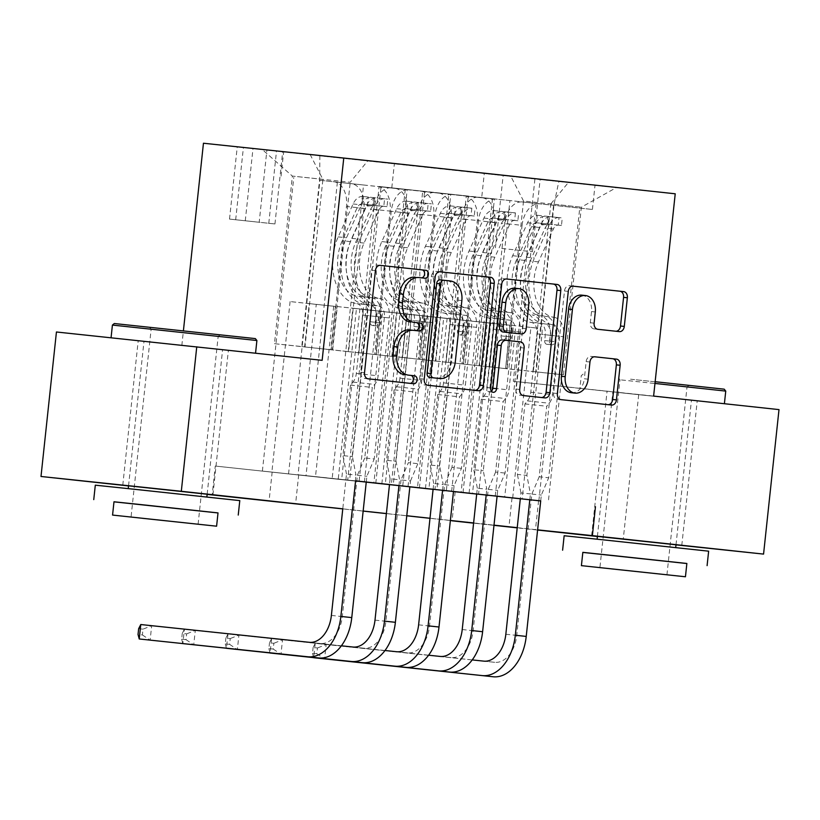 <?xml version="1.0" encoding="UTF-8"?>
<svg xmlns="http://www.w3.org/2000/svg" width="820" height="820" viewBox="0 0 820 820"><rect width="100%" height="100%" fill="white"/><g stroke="black" fill="none" stroke-linecap="round" stroke-linejoin="round"><path stroke-width="0.61" stroke-dasharray="4.1 3.07" d="M622.564 392.964L697.226 400.908L622.564 392.964M675.998 544.798L597.401 536.403M153.719 342.391L228.38 350.324L153.719 342.391M207.152 494.224L128.555 485.829M509.507 176.228L540.134 179.488L509.507 176.228M501.789 248.47L532.416 251.73L501.789 248.47M463.013 492.707L494.398 199.106L468.23 196.287L436.845 489.888L472.494 493.712L436.845 489.888M419.399 488.002L450.785 194.401L424.616 191.583L393.231 485.184L428.88 489.007L393.231 485.184M375.785 483.298L407.161 189.697L380.992 186.878L349.617 480.479L385.267 484.302L349.617 480.479M337.379 182.173L306.003 475.774L332.172 478.593L363.547 184.992L337.379 182.173L351.226 183.629A23.247 15.252 96.2 0 1 351.247 183.639A23.247 15.252 96.2 0 1 363.926 208.352L348.603 351.688L330.778 349.761L335.411 306.413L316.264 304.394L298.039 474.893L262.39 471.069L298.039 474.893M366.253 482.088L338.24 479.075L356.454 308.576L337.307 306.557L332.674 349.904L358.842 352.723L373.787 209.356A23.247 15.252 96.2 0 1 391.417 187.831L405.264 189.297L379.096 186.468L347.721 480.069L355.583 480.92M405.264 189.297L373.889 482.898M358.463 352.682L375.909 354.568L391.232 211.232A23.247 15.252 96.2 0 1 408.862 189.717L422.71 191.173L391.335 484.774M422.71 191.173L448.878 194.002L417.503 487.603M425.467 488.484L443.681 317.986L424.534 315.966L419.901 359.314L446.07 362.132L461.014 218.766A23.247 15.252 96.2 0 1 478.654 197.241L492.492 198.707L466.324 195.877L434.948 489.478M492.492 198.707L461.117 492.307M469.081 493.189L487.295 322.69L468.148 320.671L463.515 364.018L489.683 366.837L504.628 223.47A23.247 15.252 96.2 0 1 522.268 201.945L536.106 203.411L509.937 200.582L478.562 494.183M536.106 203.411L504.73 497.012M450.785 194.401L464.622 195.867A23.247 15.252 96.2 0 1 477.322 220.58L461.998 363.916L466.252 320.528L447.105 318.508L428.88 489.007M468.23 196.287L482.068 197.743A23.247 15.252 -83.8 0 1 482.088 197.753A23.247 15.252 -83.8 0 1 494.767 222.466L479.444 365.802L461.998 363.916M407.161 189.697L421.008 191.162A23.247 15.252 96.2 0 1 433.708 215.875L418.384 359.211L422.638 315.823L403.491 313.804L385.267 484.302M424.616 191.583L438.454 193.038A23.247 15.252 -83.8 0 1 438.474 193.048A23.247 15.252 -83.8 0 1 451.154 217.761L435.83 361.097L418.384 359.211M363.547 184.992L377.395 186.458A23.247 15.252 96.2 0 1 390.094 211.171L374.771 354.506L379.024 311.118L359.877 309.099L341.653 479.597L306.003 475.774M380.992 186.878L394.84 188.333A23.247 15.252 -83.8 0 1 394.861 188.344A23.247 15.252 -83.8 0 1 407.54 213.056L392.216 356.392L374.771 354.506M355.583 480.858L298.705 474.852L366.243 482.139M418.343 202.417L417.544 209.93L405.592 208.669L406.402 201.156L431.433 203.832L428.204 203.503L427.404 211.027A7.851 5.145 -83.8 0 0 422.556 214.85L407.663 247.783A36.91 24.21 -83.8 0 0 423.11 303.195A18.306 12.013 96.2 0 1 432.929 322.629L417.851 463.669L408.37 462.664L401.011 479.956L410.492 480.961L409.867 486.772L389.479 484.599L409.856 486.844M433.093 489.355L453.47 491.549M476.707 494.06L497.084 496.254M520.321 498.765L540.708 500.958M338.24 479.075L347.721 480.069M433.093 489.304L453.48 491.498L454.106 485.665L461.465 468.374L476.543 327.334L468.251 326.442L467.636 332.243A3.485 2.634 -84 0 1 464.653 335.421A3.485 2.634 -84 0 1 464.643 335.421A3.485 2.634 -84 0 1 462.398 331.669L463.013 325.878A18.306 12.013 -83.8 0 0 453.204 306.434L444.922 305.542A18.306 12.013 96.2 0 1 454.731 324.986L439.663 466.016L443.2 484.487L433.718 483.492L433.103 489.284M476.707 494.009L497.094 496.202L497.719 490.37L505.079 473.078L520.157 332.049L511.864 331.147L511.249 336.948A3.485 2.634 -84 0 1 508.267 340.126A3.485 2.634 -84 0 1 508.256 340.126A3.485 2.634 -84 0 1 506.012 336.374L506.637 330.583A18.306 12.013 -83.8 0 0 496.817 311.139L488.535 310.247A18.306 12.013 96.2 0 1 498.345 329.691L483.277 470.721L486.813 489.191L477.332 488.197L476.717 493.988M537.243 215.27L549.185 216.541L548.385 224.055L536.434 222.784L537.243 215.27A15.406 10.106 -83.8 0 0 527.547 222.773L512.654 255.707A44.465 29.171 -83.8 0 0 531.268 322.455A10.752 7.052 96.2 0 1 537.028 333.873L530.786 392.267A12.628 8.282 96.2 0 1 527.424 400.888L524.943 403.922L517.41 474.431L526.891 475.426L530.427 493.896L520.946 492.902L520.331 498.693L540.708 500.907M215.27 466.047L512.029 497.924L215.27 466.047L212.185 494.942M332.172 478.593L341.653 479.597M266.91 149.998L237.246 146.852L266.91 149.998L259.192 222.251L274.946 223.952L229.518 219.094L259.192 222.251M779 409.61L513.299 381.279L534.917 178.996L675.229 193.797M534.917 178.996L203.452 143.233M494.398 199.106L481.688 197.774L484.282 173.491L283.659 151.854L310.206 154.652L322.906 179.375L304.989 346.983L274.464 343.683L292.371 176.085L350.212 182.255L367.852 160.74L595.012 185.187L568.475 182.378L550.835 203.893L581.359 207.193L523.529 201.013L505.612 368.621L509.866 325.232L490.719 323.213L472.494 493.712M484.282 173.491L568.475 182.378M367.852 160.74L310.206 154.652M489.304 366.796L506.75 368.682L522.073 225.346L504.628 223.47M445.69 362.091L463.136 363.977L478.46 220.641L461.014 218.766M381.853 483.779L400.068 313.281L380.921 311.262L376.288 354.609L402.456 357.428L417.4 214.061A23.247 15.252 96.2 0 1 435.03 192.536L448.878 194.002M402.077 357.387L419.522 359.273L434.846 215.937L417.4 214.061M288.558 473.888L319.933 180.287L333.781 181.753A23.247 15.252 96.2 0 1 333.801 181.753A23.247 15.252 96.2 0 1 346.481 206.466L331.157 349.802M379.096 186.468L592.419 209.459L579.72 208.116L548.344 501.717M522.073 225.346A23.247 15.252 -83.8 0 1 539.714 203.832L579.72 208.116M509.937 200.582L496.1 199.127A23.247 15.252 -83.8 0 0 478.46 220.641M466.324 195.877L452.476 194.422A23.247 15.252 -83.8 0 0 434.846 215.937M481.688 197.774L319.933 180.287M512.695 497.894L530.909 327.395L511.762 325.376L507.129 368.723L563.453 374.801L536.147 371.911L554.053 204.313L558.809 181.476M536.147 371.911L505.612 368.621M322.906 179.375L292.371 176.085L262.226 149.476M274.464 343.683L301.77 346.563L319.677 178.965L319.872 155.564M301.77 346.563L332.295 349.863L350.212 182.255M638.688 394.799L623.241 539.293L597.39 536.495M675.998 544.859L623.241 539.293M537.592 530.048L517.215 527.854M493.978 525.343L473.601 523.15M455.151 491.928L452.076 520.69M207.132 494.398L128.545 485.922M322.147 360.328L56.436 331.987M181.835 345.517L183.403 330.829M493.999 525.21L473.611 523.016M450.385 520.505L429.998 518.312M406.761 515.8L386.384 513.607M363.147 511.096L342.77 508.902M473.601 523.098L493.988 525.251M517.236 527.66L537.612 529.853M342.78 508.841L363.157 511.034M386.394 513.545L406.771 515.739M430.008 518.25L450.385 520.444M473.622 522.955L493.999 525.149M563.453 374.801L581.359 207.193L616.445 187.554M532.918 371.501L550.835 203.893M479.444 365.802L505.233 368.58M435.83 361.097L461.619 363.875M392.216 356.392L418.005 359.17M348.603 351.688L374.391 354.465M304.989 346.983L330.778 349.761M298.705 474.852L295.61 503.746M538.576 500.733L535.491 529.628M272.158 472.053L269.073 500.948M512.029 497.924L508.943 526.829M304.609 346.942L309.242 303.595L290.095 301.575L316.264 304.394M309.242 303.595L335.411 306.413M262.39 471.069L293.765 177.468M281.065 176.126L283.659 151.854M290.095 301.575L271.871 472.064M391.796 187.811L394.389 163.539M364.408 481.893L382.622 311.395L363.475 309.376L358.842 352.723M337.307 306.557L363.475 309.376M356.454 308.576L382.622 311.395M553.551 205.297L522.176 498.888M348.223 351.647L352.856 308.299L379.024 311.118M352.856 308.299L359.877 309.099M333.709 306.28L315.485 476.768M394.861 188.344L377.415 186.458A23.247 15.252 96.2 0 1 377.415 186.458L394.84 188.333M408.022 486.598L426.236 316.1L407.089 314.08L402.456 357.428M380.921 311.262L407.089 314.08M400.068 313.281L426.236 316.1M424.534 315.966L450.703 318.785L446.07 362.132M443.681 317.986L450.703 318.785M451.635 491.303L469.85 320.805M391.837 356.351L396.47 313.004L377.323 310.985L359.098 481.473M438.474 193.048L421.029 191.162A23.247 15.252 96.2 0 1 421.029 191.162L438.454 193.038M377.323 310.985L403.491 313.804M396.47 313.004L422.638 315.823M468.148 320.671L494.316 323.49L489.683 366.837M487.295 322.69L494.316 323.49M495.249 496.008L513.463 325.509M435.451 361.056L440.084 317.709L420.937 315.69L402.712 486.178M482.088 197.753L464.643 195.867A23.247 15.252 96.2 0 1 464.643 195.867L482.068 197.743M420.937 315.69L447.105 318.508M440.084 317.709L466.252 320.528M511.762 325.376L537.93 328.195L533.297 371.542M530.909 327.395L537.93 328.195M592.419 209.459L595.012 185.187M538.863 500.712L557.087 330.214M479.064 365.761L483.697 322.414L464.55 320.394L446.326 490.883M523.529 201.013L510.829 176.3M464.55 320.394L490.719 323.213M483.697 322.414L509.866 325.232M513.299 381.279L653.612 396.08M409.631 329.947L415.514 330.583A3.997 3.013 96 0 0 415.525 330.583A3.997 3.013 96 0 0 415.719 330.593M380.07 265.352L376.513 264.973A5.709 4.305 96 0 0 371.634 270.18L360.718 372.29A5.709 4.305 96 0 0 364.387 378.43L409.877 383.34A3.997 3.013 96 0 0 409.887 383.34A3.997 3.013 96 0 0 410.082 383.35M415.268 277.18L421.152 277.816A3.997 3.013 96 0 0 421.162 277.816A3.997 3.013 96 0 0 421.357 277.837M439.786 271.799L436.24 271.41A5.709 4.305 96 0 0 436.23 271.41A5.709 4.305 96 0 0 431.351 276.627L420.434 378.737A5.709 4.305 96 0 0 424.114 384.877L474.626 390.32A5.709 4.305 96 0 0 474.636 390.32A5.709 4.305 96 0 0 474.862 390.34M435.922 378.112A18.255 13.776 96 0 0 451.512 361.435L455.305 361.835M440.094 279.866L446.305 280.532A18.255 13.776 96 0 1 458.062 300.161L451.512 361.435M491.395 391.222A3.997 3.013 96 0 1 489.407 391.919A3.997 3.013 96 0 1 486.824 387.624L497.924 283.802A5.709 4.305 96 0 1 502.803 278.595L506.36 278.974M502.311 339.941L516.651 341.489A5.709 4.305 96 0 1 520.331 347.618L515.903 389.039A5.709 4.305 96 0 0 519.583 395.168L541.2 397.505A5.709 4.305 96 0 0 541.436 397.515M517.522 333.545A5.709 4.305 96 0 0 522.391 328.338L524.923 304.651A15.262 11.521 96 0 0 515.073 288.24M581.667 295.138A15.262 11.521 96 0 1 591.517 311.549L590.328 322.752A5.709 4.305 96 0 0 593.998 328.892L615.615 331.218A5.709 4.305 96 0 0 615.625 331.218A5.709 4.305 96 0 0 615.861 331.239M571.284 392.718A15.262 11.521 96 0 0 584.342 378.768L588.124 379.178M594.613 356.782L591.056 356.403A5.709 4.305 96 0 0 586.167 361.61L584.342 378.768M572.934 286.159L569.377 285.78A5.709 4.305 96 0 0 569.367 285.77A5.709 4.305 96 0 0 564.488 290.987L553.572 393.098A5.709 4.305 96 0 0 557.251 399.237L607.764 404.68A5.709 4.305 96 0 0 607.774 404.68A5.709 4.305 96 0 0 608.009 404.701M374.73 197.712L373.93 205.225L361.979 203.965L362.788 196.451L374.73 197.712L387.819 199.127L384.59 198.799L383.791 206.312A7.851 5.145 -83.8 0 0 378.942 210.145L364.049 243.079A36.91 24.21 -83.8 0 0 379.496 298.48L371.214 297.588A18.306 12.013 96.2 0 1 381.023 317.032L380.408 322.834A3.485 2.634 -84 0 1 377.425 326.011A3.485 2.634 -84 0 1 377.415 326.011A3.485 2.634 -84 0 1 375.17 322.26L375.785 316.469A18.306 12.013 -83.8 0 0 365.976 297.024L357.694 296.133A18.306 12.013 96.2 0 1 367.503 315.577L352.436 456.607L355.972 475.077L346.491 474.083L342.791 508.728M362.788 196.451A15.406 10.106 -83.8 0 0 353.092 203.954L338.199 236.888A44.465 29.171 -83.8 0 0 356.813 303.636L365.095 304.527A10.752 7.052 96.2 0 1 370.855 315.946L370.24 321.747A3.485 2.634 96 0 0 372.485 325.499A3.485 2.634 96 0 0 372.495 325.499A3.485 2.634 96 0 0 375.478 322.311L376.093 316.51A10.752 7.052 -83.8 0 0 370.332 305.091L378.614 305.993A10.752 7.052 96.2 0 1 384.385 317.412L378.143 375.796A12.628 8.282 -83.8 0 1 374.781 384.426L372.29 387.45L364.756 457.96L374.238 458.964L389.315 317.924L381.023 317.032M384.59 198.799A15.406 10.106 -83.8 0 0 374.904 206.312L360 239.235A44.465 29.171 -83.8 0 0 378.614 305.993M379.496 298.48A18.306 12.013 96.2 0 1 389.315 317.924M361.979 203.965A7.851 5.145 -83.8 0 0 357.141 207.798L342.237 240.721A36.91 24.21 -83.8 0 0 357.694 296.133M356.813 303.636A10.752 7.052 96.2 0 1 362.573 315.054L356.331 373.448A12.628 8.282 96.2 0 1 352.969 382.069L350.488 385.103L342.955 455.612L352.436 456.607M373.93 205.225L387.009 206.64L387.819 199.127M383.791 206.312L387.009 206.64M352.272 509.732L355.972 475.077M366.253 482.068L366.878 476.256L374.238 458.964M365.095 304.527A44.465 29.171 96.2 0 1 346.481 237.779L361.384 204.846A15.406 10.106 96.2 0 1 368.149 197.753C372.915 197.302 374.658 197.497 373.387 198.317A15.406 10.106 -83.8 0 0 366.612 205.41L351.718 238.343A44.465 29.171 -83.8 0 0 370.332 305.091M371.214 297.588A36.91 24.21 96.2 0 1 355.757 242.187L370.66 209.254A7.851 5.145 96.2 0 1 372.495 206.64L373.469 205.564L367.268 206.066A7.851 5.145 -83.8 0 0 365.423 208.69L350.529 241.613A36.91 24.21 -83.8 0 0 365.976 297.024M373.469 205.564L374.289 197.876L373.387 198.317L372.495 206.64M350.488 385.103L372.29 387.45M346.491 474.083L342.955 455.612M364.756 457.96L357.397 475.251L342.288 616.599A29.059 19.065 96.2 0 1 320.241 643.495L140.773 624.532M138.652 628.694L143.008 629.165L142.393 634.947L138.037 634.475M142.393 634.947L150.132 640.153L151.679 625.711L143.008 629.165M357.397 475.251L366.878 476.256M255.348 338.598L114.328 323.531M112.412 325.079L256.896 340.515M161.704 328.625L220.098 334.827L161.704 328.625M206.65 335.113L151.136 329.209L206.65 335.113M113.98 501.84L218.007 512.951M95.304 485.173L239.788 500.61M218.017 512.9L113.99 501.778M230.697 350.519L111.048 337.789L230.697 350.519M193.335 495.608L128.248 488.689L193.335 495.608M209.079 348.233L143.992 341.315L209.079 348.233M724.203 389.172L655.149 381.71M654.965 383.442L725.751 391.099M630.559 379.199L688.943 385.41L630.559 379.199M675.495 385.697L619.981 379.793L675.495 385.697M582.825 552.413L686.863 563.535M564.15 535.747L708.644 551.183M686.863 563.473L582.835 552.352M699.552 401.093L579.904 388.372L699.552 401.093M662.181 546.192L597.093 539.263L662.181 546.192M677.935 398.807L612.847 391.888L677.935 398.807M423.11 303.195L414.828 302.293A18.306 12.013 96.2 0 1 424.637 321.737L424.022 327.539A3.485 2.634 -84 0 1 421.039 330.716A3.485 2.634 -84 0 1 421.029 330.716A3.485 2.634 -84 0 1 418.784 326.965L419.399 321.173A18.306 12.013 -83.8 0 0 409.59 301.729L401.308 300.837A18.306 12.013 96.2 0 1 411.117 320.282L396.05 461.311L399.586 479.782L390.105 478.788L389.49 484.579M406.402 201.156A15.406 10.106 -83.8 0 0 396.706 208.659L381.812 241.592A44.465 29.171 -83.8 0 0 400.426 308.34L408.708 309.232A10.752 7.052 96.2 0 1 414.479 320.651L413.854 326.452A3.485 2.634 96 0 0 416.099 330.204A3.485 2.634 96 0 0 416.109 330.204A3.485 2.634 96 0 0 419.092 327.016L419.707 321.225A10.752 7.052 -83.8 0 0 413.946 309.796L422.228 310.698A10.752 7.052 96.2 0 1 427.999 322.116L421.757 380.5A12.628 8.282 -83.8 0 1 418.395 389.131L415.904 392.155L408.37 462.664M428.204 203.503A15.406 10.106 -83.8 0 0 418.518 211.017L403.614 243.94A44.465 29.171 -83.8 0 0 422.228 310.698M405.592 208.669A7.851 5.145 -83.8 0 0 400.755 212.503L385.851 245.426A36.91 24.21 -83.8 0 0 401.308 300.837M400.426 308.34A10.752 7.052 96.2 0 1 406.187 319.759L399.945 378.153A12.628 8.282 96.2 0 1 396.583 386.773L394.102 389.808L386.568 460.317L396.05 461.311M417.544 209.93L430.623 211.345L431.433 203.832M427.404 211.027L430.623 211.345M398.961 485.604L399.586 479.782M410.492 480.961L417.851 463.669M408.708 309.232A44.465 29.171 96.2 0 1 390.094 242.484L404.998 209.551A15.406 10.106 96.2 0 1 411.763 202.458C416.529 202.007 418.272 202.202 417.001 203.022A15.406 10.106 -83.8 0 0 410.226 210.115L395.332 243.048A44.465 29.171 -83.8 0 0 413.946 309.796M414.828 302.293A36.91 24.21 96.2 0 1 399.371 246.892L414.274 213.958A7.851 5.145 96.2 0 1 416.109 211.345L417.083 210.268L410.881 210.771A7.851 5.145 -83.8 0 0 409.036 213.395L394.143 246.318A36.91 24.21 -83.8 0 0 409.59 301.729M417.083 210.268L417.903 202.581L417.001 203.022L416.109 211.345M394.102 389.808L415.904 392.155M390.105 478.788L386.568 460.317M401.011 479.956L385.902 621.304A29.059 19.065 96.2 0 1 363.854 648.2L184.387 629.237L182.85 643.608M341.386 645.801L184.387 629.237L182.265 633.399L186.622 633.87L186.007 639.651L181.65 639.18L182.265 633.399M186.007 639.651L193.745 644.858L195.293 630.416L186.622 633.87M181.65 639.18L182.819 643.608M450.016 205.861L461.957 207.122L461.158 214.635L449.206 213.374L450.016 205.861A15.406 10.106 -83.8 0 0 440.319 213.364L425.426 246.297A44.465 29.171 -83.8 0 0 444.04 313.045L452.322 313.937A10.752 7.052 96.2 0 1 458.093 325.356L457.468 331.157A3.485 2.634 96 0 0 459.712 334.909A3.485 2.634 96 0 0 459.723 334.909A3.485 2.634 96 0 0 462.705 331.721L463.32 325.93A10.752 7.052 -83.8 0 0 457.56 314.501L465.842 315.403A10.752 7.052 96.2 0 1 471.613 326.821L465.37 385.205A12.628 8.282 -83.8 0 1 462.008 393.836L459.518 396.859L451.984 467.369L461.465 468.374M461.957 207.122L471.818 208.208A15.406 10.106 -83.8 0 0 462.131 215.721L447.228 248.644A44.465 29.171 -83.8 0 0 465.842 315.403M471.818 208.208L471.018 215.732A7.851 5.145 -83.8 0 0 466.17 219.555L451.277 252.488A36.91 24.21 -83.8 0 0 466.723 307.9A18.306 12.013 96.2 0 1 476.543 327.334M449.206 213.374A7.851 5.145 -83.8 0 0 444.368 217.208L429.465 250.131A36.91 24.21 -83.8 0 0 444.922 305.542M444.04 313.045A10.752 7.052 96.2 0 1 449.801 324.464L443.558 382.858A12.628 8.282 96.2 0 1 440.196 391.478L437.716 394.512L430.182 465.022L439.663 466.016M461.158 214.635L474.237 216.049L475.046 208.536M471.018 215.732L474.237 216.049M442.574 490.309L443.2 484.487M466.723 307.9L458.441 306.998A18.306 12.013 96.2 0 1 468.251 326.442M452.322 313.937A44.465 29.171 96.2 0 1 433.708 247.189L448.612 214.256A15.406 10.106 96.2 0 1 455.377 207.163C460.143 206.712 461.885 206.906 460.614 207.726A15.406 10.106 -83.8 0 0 453.839 214.82L438.946 247.753A44.465 29.171 -83.8 0 0 457.56 314.501M458.441 306.998A36.91 24.21 96.2 0 1 442.984 251.596L457.888 218.663A7.851 5.145 96.2 0 1 459.723 216.049L460.696 214.973L454.495 215.475A7.851 5.145 -83.8 0 0 452.65 218.099L437.757 251.022A36.91 24.21 -83.8 0 0 453.204 306.434M460.696 214.973L461.516 207.286L460.614 207.726L459.723 216.049M437.716 394.512L459.518 396.859M433.718 483.492L430.182 465.022M451.984 467.369L444.624 484.661L429.516 626.008A29.059 19.065 96.2 0 1 407.468 652.904L228.001 633.942L226.463 648.312M385 650.506L228.001 633.942L225.879 638.103L230.235 638.575L229.62 644.356L225.264 643.884L225.879 638.103M229.62 644.356L237.359 649.563L238.907 635.121L230.235 638.575M444.624 484.661L454.106 485.665M225.264 643.884L226.433 648.312M493.63 210.566L505.571 211.826L504.771 219.35L492.82 218.079L493.63 210.566A15.406 10.106 -83.8 0 0 483.933 218.069L469.04 251.002A44.465 29.171 -83.8 0 0 487.654 317.75L495.936 318.642A10.752 7.052 96.2 0 1 501.707 330.06L501.081 335.862A3.485 2.634 96 0 0 503.326 339.613A3.485 2.634 96 0 0 503.336 339.613A3.485 2.634 96 0 0 506.319 336.425L506.934 330.634A10.752 7.052 -83.8 0 0 501.174 319.205L509.456 320.107A10.752 7.052 96.2 0 1 515.226 331.526L508.984 389.91A12.628 8.282 -83.8 0 1 505.622 398.54L503.131 401.564L495.598 472.074L505.079 473.078M505.571 211.826L515.431 212.913A15.406 10.106 -83.8 0 0 505.745 220.426L490.842 253.349A44.465 29.171 -83.8 0 0 509.456 320.107M515.431 212.913L514.632 220.436A7.851 5.145 -83.8 0 0 509.784 224.26L494.89 257.193A36.91 24.21 -83.8 0 0 510.337 312.604A18.306 12.013 96.2 0 1 520.157 332.049M492.82 218.079A7.851 5.145 -83.8 0 0 487.982 221.912L473.078 254.835A36.91 24.21 -83.8 0 0 488.535 310.247M487.654 317.75A10.752 7.052 96.2 0 1 493.414 329.168L487.172 387.563A12.628 8.282 96.2 0 1 483.81 396.183L481.33 399.217L473.796 469.727L483.277 470.721M504.771 219.35L517.851 220.754L518.66 213.241M514.632 220.436L517.851 220.754M486.188 495.013L486.813 489.191M510.337 312.604L502.055 311.702A18.306 12.013 96.2 0 1 511.864 331.147M495.936 318.642A44.465 29.171 96.2 0 1 477.322 251.894L492.226 218.96A15.406 10.106 96.2 0 1 498.99 211.867C503.757 211.416 505.499 211.611 504.228 212.431A15.406 10.106 -83.8 0 0 497.453 219.524L482.56 252.457A44.465 29.171 -83.8 0 0 501.174 319.205M502.055 311.702A36.91 24.21 96.2 0 1 486.598 256.301L501.502 223.368A7.851 5.145 96.2 0 1 503.336 220.754L504.31 219.678L498.109 220.18A7.851 5.145 -83.8 0 0 496.264 222.804L481.371 255.737A36.91 24.21 -83.8 0 0 496.817 311.139M504.31 219.678L505.13 211.99L504.228 212.431L503.336 220.754M481.33 399.217L503.131 401.564M477.332 488.197L473.796 469.727M495.598 472.074L488.238 489.366L473.13 630.713A29.059 19.065 96.2 0 1 451.082 657.609L271.615 638.647L270.077 653.017M428.614 655.211L271.615 638.647L269.493 642.808L273.849 643.28L273.234 649.061L268.878 648.589L269.493 642.808M273.234 649.061L280.973 654.268L282.521 639.825L273.849 643.28M488.238 489.366L497.719 490.37M268.878 648.589L270.046 653.017M549.185 216.541L562.274 217.946L559.045 217.618L558.246 225.141A7.851 5.145 -83.8 0 0 553.397 228.964L538.504 261.898A36.91 24.21 -83.8 0 0 553.951 317.309L545.669 316.407A18.306 12.013 96.2 0 1 555.478 335.851L554.863 341.653A3.485 2.634 -84 0 1 551.88 344.83A3.485 2.634 -84 0 1 551.87 344.83A3.485 2.634 -84 0 1 549.625 341.079L550.251 335.288A18.306 12.013 -83.8 0 0 540.431 315.843L532.149 314.952A18.306 12.013 96.2 0 1 541.958 334.396L526.891 475.426M531.268 322.455L539.55 323.346A10.752 7.052 96.2 0 1 545.32 334.765L544.695 340.566A3.485 2.634 96 0 0 546.94 344.318A3.485 2.634 96 0 0 546.95 344.318A3.485 2.634 96 0 0 549.933 341.13L550.548 335.339A10.752 7.052 -83.8 0 0 544.787 323.91L553.069 324.812A10.752 7.052 96.2 0 1 558.84 336.231L552.598 394.615A12.628 8.282 -83.8 0 1 549.236 403.245L546.745 406.269L539.211 476.779L548.693 477.783L563.77 336.753L555.478 335.851M559.045 217.618A15.406 10.106 -83.8 0 0 549.359 225.131L534.455 258.054A44.465 29.171 -83.8 0 0 553.069 324.812M553.951 317.309A18.306 12.013 96.2 0 1 563.77 336.753M536.434 222.784A7.851 5.145 -83.8 0 0 531.596 226.617L516.692 259.54A36.91 24.21 -83.8 0 0 532.149 314.952M548.385 224.055L561.464 225.459L562.274 217.946M558.246 225.141L561.464 225.459M529.802 499.718L530.427 493.896M540.708 500.887L541.333 495.075L548.693 477.783M539.55 323.346A44.465 29.171 96.2 0 1 520.936 256.599L535.839 223.665A15.406 10.106 96.2 0 1 542.604 216.572C547.37 216.121 549.113 216.316 547.842 217.136A15.406 10.106 -83.8 0 0 541.067 224.229L526.173 257.162A44.465 29.171 -83.8 0 0 544.787 323.91M545.669 316.407A36.91 24.21 96.2 0 1 530.212 261.006L545.115 228.073A7.851 5.145 96.2 0 1 546.95 225.459L547.924 224.383L541.723 224.895A7.851 5.145 -83.8 0 0 539.878 227.509L524.984 260.442A36.91 24.21 -83.8 0 0 540.431 315.843M547.924 224.383L548.744 216.695L547.842 217.136L546.95 225.459M524.943 403.922L546.745 406.269M520.946 492.902L517.41 474.431M539.211 476.779L531.852 494.07L516.743 635.418A29.059 19.065 96.2 0 1 494.696 662.314L315.228 643.351L313.691 657.722M472.228 659.915L315.228 643.351L313.107 647.513L317.463 647.984L316.848 653.765L312.492 653.294L313.107 647.513M316.848 653.765L324.587 658.972L326.135 644.53L317.463 647.984M531.852 494.07L541.333 495.075M312.492 653.294L313.66 657.722M494.767 222.466L477.322 220.58M451.154 217.761L433.708 215.875M407.54 213.056L390.094 211.171M363.926 208.352L346.481 206.466M391.232 211.232L373.787 209.356M408.862 189.717L391.417 187.831M539.714 203.832L522.268 201.945M496.1 199.127L478.654 197.241M452.476 194.422L435.03 192.536M351.226 183.629L333.781 181.753L351.247 183.639M235.678 219.77L243.407 147.518M245.272 220.805L253.001 148.553M268.786 223.286L276.514 151.034M364.387 378.43L368.18 378.83M360.718 372.29L364.51 372.7M371.634 270.18L375.427 270.579M424.114 384.877L427.907 385.277M420.434 378.737L424.227 379.137M431.351 276.627L435.143 277.027M458.062 300.161L461.855 300.561M446.305 280.532L450.098 280.932M502.803 278.595L506.586 278.995L502.803 278.595M541.2 397.505L544.992 397.905L541.2 397.505M519.583 395.168L523.375 395.568M515.903 389.039L519.695 389.438M520.331 347.618L524.123 348.029M516.651 341.489L520.444 341.889M486.824 387.624L490.616 388.024M497.924 283.802L501.707 284.202M524.923 304.651L528.716 305.05M522.391 328.338L526.184 328.738M593.998 328.892L597.79 329.291M590.328 322.752L594.121 323.152M591.517 311.549L595.31 311.948M586.167 361.61L589.959 362.01M591.056 356.403L594.838 356.803L591.056 356.403M557.251 399.237L561.044 399.637M553.572 393.098L557.364 393.497M564.488 290.987L568.28 291.387M375.478 322.311L380.408 322.834M363.086 196.482L384.672 198.809M383.873 206.322L362.286 203.995M376.093 316.51L384.385 317.412M356.331 373.448L378.143 375.796M362.573 315.054L370.855 315.946M375.785 316.469L367.503 315.577M351.718 238.343L360 239.235M338.199 236.888L346.481 237.779M364.049 243.079L355.757 242.187M350.529 241.613L342.237 240.721M366.612 205.41L374.904 206.312M378.942 210.145L370.66 209.254M353.092 203.954L361.384 204.846M365.423 208.69L357.141 207.798M352.969 382.069L374.781 384.426M331.382 615.42L342.288 616.599M309.335 642.316L320.241 643.495M367.268 206.066L368.149 197.753M370.24 321.747L375.17 322.26M419.092 327.016L424.022 327.539M406.699 201.187L428.286 203.514M427.486 211.027L405.9 208.7M419.707 321.225L427.999 322.116M399.945 378.153L421.757 380.5M406.187 319.759L414.479 320.651M432.929 322.629L424.637 321.737M419.399 321.173L411.117 320.282M395.332 243.048L403.614 243.94M381.812 241.592L390.094 242.484M407.663 247.783L399.371 246.892M394.143 246.318L385.851 245.426M410.226 210.115L418.518 211.017M422.556 214.85L414.274 213.958M396.706 208.659L404.998 209.551M409.036 213.395L400.755 212.503M396.583 386.773L418.395 389.131M374.996 620.125L385.902 621.304M352.948 647.021L363.854 648.2M410.881 210.771L411.763 202.458M413.854 326.452L418.784 326.965M462.705 331.721L467.636 332.243M450.313 205.892L471.9 208.218M471.1 215.732L449.514 213.405M463.32 325.93L471.613 326.821M443.558 382.858L465.37 385.205M449.801 324.464L458.093 325.356M463.013 325.878L454.731 324.986M438.946 247.753L447.228 248.644M425.426 246.297L433.708 247.189M451.277 252.488L442.984 251.596M437.757 251.022L429.465 250.131M453.839 214.82L462.131 215.721M466.17 219.555L457.888 218.663M440.319 213.364L448.612 214.256M452.65 218.099L444.368 217.208M440.196 391.478L462.008 393.836M418.61 624.83L429.516 626.008M396.562 651.726L407.468 652.904M454.495 215.475L455.377 207.163M457.468 331.157L462.398 331.669M506.319 336.425L511.249 336.948M493.927 210.596L515.513 212.923M514.714 220.436L493.127 218.11M506.934 330.634L515.226 331.526M487.172 387.563L508.984 389.91M493.414 329.168L501.707 330.06M506.637 330.583L498.345 329.691M482.56 252.457L490.842 253.349M469.04 251.002L477.322 251.894M494.89 257.193L486.598 256.301M481.371 255.737L473.078 254.835M497.453 219.524L505.745 220.426M509.784 224.26L501.502 223.368M483.933 218.069L492.226 218.96M496.264 222.804L487.982 221.912M483.81 396.183L505.622 398.54M462.224 629.534L473.13 630.713M440.176 656.43L451.082 657.609M498.109 220.18L498.99 211.867M501.081 335.862L506.012 336.374M549.933 341.13L554.863 341.653M537.541 215.301L559.127 217.628M558.328 225.141L536.741 222.814M550.548 335.339L558.84 336.231M530.786 392.267L552.598 394.615M537.028 333.873L545.32 334.765M550.251 335.288L541.958 334.396M526.173 257.162L534.455 258.054M512.654 255.707L520.936 256.599M538.504 261.898L530.212 261.006M524.984 260.442L516.692 259.54M541.067 224.229L549.359 225.131M553.397 228.964L545.115 228.073M527.547 222.773L535.839 223.665M539.878 227.509L531.596 226.617M527.424 400.888L549.236 403.245M505.837 634.239L516.743 635.418M483.79 661.135L494.696 662.314M541.723 224.895L542.604 216.572M544.695 340.566L549.625 341.079M591.62 535.757L607.066 391.273M122.774 485.184L138.211 340.689M495.423 247.773L503.142 175.531M229.518 219.094L237.246 146.852M274.946 223.952L282.674 151.71M532.416 251.73L540.134 179.488M212.933 494.819L228.38 350.324M681.789 545.392L697.226 400.908M489.407 391.919L493.199 392.319M372.495 325.499L377.425 326.011M198.102 524.216L218.171 336.374L220.098 334.827M128.555 485.778L143.992 341.315M207.163 494.173L222.599 349.709M149.588 327.293L151.136 329.209L131.056 517.051M583.184 374.104L581.257 375.652L579.904 388.372M666.947 574.789L687.027 386.958L688.943 385.41M597.411 536.352L612.847 391.888M676.008 544.757L691.444 400.293M618.434 377.876L619.981 379.793L599.912 567.624M416.109 330.204L421.039 330.716M459.723 334.909L464.653 335.421M503.336 339.613L508.267 340.126M546.95 344.318L551.88 344.83"/><path stroke-width="1.23" d="M428.368 274.567A3.997 3.013 96 0 0 425.795 270.282L380.306 265.372A5.709 4.305 96 0 0 375.427 270.579L364.51 372.7A5.709 4.305 96 0 0 368.18 378.83L413.669 383.739A3.997 3.013 96 0 0 413.68 383.739A3.997 3.013 96 0 0 417.093 380.09A3.997 3.013 96 0 0 414.52 375.796L408.637 375.16A18.255 13.776 96 0 1 396.87 355.531L397.782 347.024A18.255 13.776 96 0 1 413.393 330.337A18.255 13.776 96 0 1 413.423 330.347L419.307 330.983A3.997 3.013 96 0 0 419.317 330.983A3.997 3.013 96 0 0 422.731 327.334A3.997 3.013 96 0 0 420.158 323.039L414.274 322.404A18.255 13.776 96 0 1 402.507 302.775L403.419 294.257A18.255 13.776 96 0 1 419.04 277.58A18.255 13.776 96 0 1 419.061 277.58L424.944 278.216A3.997 3.013 96 0 0 424.955 278.216A3.997 3.013 96 0 0 428.368 274.567M421.357 277.837A3.997 3.013 96 0 0 424.575 274.167A3.997 3.013 96 0 0 422.003 269.872L380.07 265.352M410.082 383.35A3.997 3.013 96 0 0 413.3 379.691A3.997 3.013 96 0 0 410.728 375.396L408.637 375.16M415.719 330.593A3.997 3.013 96 0 0 418.938 326.934A3.997 3.013 96 0 0 416.365 322.639L414.274 322.404M597.401 536.403L675.998 544.798M128.555 485.829L207.152 494.224M619.407 331.618A5.709 4.305 96 0 0 619.418 331.618A5.709 4.305 96 0 0 624.297 326.411L627.361 297.762A5.709 4.305 96 0 0 623.682 291.623L573.17 286.18A5.709 4.305 96 0 0 573.159 286.17A5.709 4.305 96 0 0 568.28 291.387L557.364 393.497A5.709 4.305 96 0 0 561.044 399.637L611.556 405.08A5.709 4.305 96 0 0 611.566 405.09A5.709 4.305 96 0 0 616.445 399.873L620.145 365.269A5.709 4.305 96 0 0 616.466 359.129L594.848 356.803A5.709 4.305 96 0 0 594.838 356.803A5.709 4.305 96 0 0 589.959 362.01L588.124 379.178A15.262 11.521 96 0 1 575.076 393.118A15.262 11.521 96 0 1 565.226 376.698L572.411 309.478A15.262 11.521 96 0 1 585.459 295.538A15.262 11.521 96 0 1 595.31 311.948L594.121 323.152A5.709 4.305 96 0 0 597.79 329.291L619.407 331.618M128.545 485.922L41 476.481L56.436 331.987L322.147 360.328L343.764 158.045L675.229 193.797L653.612 396.08L779 409.61L763.563 554.095L675.998 544.859M196.759 346.798L181.312 491.282L342.78 508.841M540.708 500.958L355.583 480.858L352.497 509.753M595.463 506.729L592.378 535.634L763.563 554.095M494.224 283.402A5.709 4.305 96 0 0 490.544 277.262L440.032 271.809A5.709 4.305 96 0 0 440.022 271.809A5.709 4.305 96 0 0 435.143 277.027L424.227 379.137A5.709 4.305 96 0 0 427.907 385.277L478.419 390.72A5.709 4.305 96 0 0 478.429 390.72A5.709 4.305 96 0 0 483.308 385.513L494.224 283.402L490.432 282.992A5.709 4.305 96 0 0 486.752 276.863L439.786 271.799M506.596 278.995L557.118 284.448A5.709 4.305 96 0 1 560.788 290.577L549.882 392.688A5.709 4.305 96 0 1 544.992 397.905L523.375 395.568A5.709 4.305 96 0 1 519.695 389.438L524.123 348.029A5.709 4.305 96 0 0 520.444 341.889L506.104 340.341A5.709 4.305 96 0 0 506.094 340.341A5.709 4.305 96 0 0 501.215 345.548L496.612 388.67A3.997 3.013 96 0 1 493.199 392.319A3.997 3.013 96 0 1 490.616 388.024L501.707 284.202A5.709 4.305 96 0 1 506.596 278.995L506.596 278.995M366.253 482.088L355.583 480.92M182.85 643.608L362.307 662.652A43.593 28.597 -83.8 0 0 395.383 622.308L409.867 486.772L417.503 487.603L366.243 482.139M226.463 648.312L405.92 667.357A43.593 28.597 -83.8 0 0 438.997 627.013L453.48 491.477L461.117 492.307L434.948 489.478L425.467 488.484L433.093 489.304L418.61 624.83A29.059 19.065 96.2 0 1 396.562 651.726L385 650.506M270.077 653.017L449.534 672.062A43.593 28.597 -83.8 0 0 482.611 631.718L497.094 496.182L504.73 497.012L478.562 494.183L469.081 493.189L476.707 494.009L462.224 629.534A29.059 19.065 96.2 0 1 440.176 656.43L428.614 655.211M409.856 486.844L433.093 489.355M453.47 491.549L476.707 494.06M497.084 496.254L520.321 498.765M540.708 500.907L512.695 497.894L520.321 498.714L505.837 634.239A29.059 19.065 96.2 0 1 483.79 661.135L472.228 659.915M343.764 158.045L203.452 143.233L183.403 330.829M41 476.481L181.312 491.282M597.39 536.495L537.592 530.048M517.215 527.854L493.978 525.343M473.601 523.15L452.066 520.823L473.601 523.098M342.77 508.902L207.132 494.398M493.988 525.251L508.943 526.829L493.999 525.21M473.611 523.016L450.385 520.505M429.998 518.312L406.761 515.8M386.384 513.607L363.147 511.096M537.612 529.853L592.378 535.634M363.157 511.034L386.394 513.545M406.771 515.739L430.008 518.25M450.385 520.444L473.622 522.955M493.999 525.149L517.236 527.66M415.248 277.18L415.268 277.18A18.255 13.776 96 0 0 415.248 277.18A18.255 13.776 96 0 0 399.627 293.857L403.419 294.257M410.482 322.004A18.255 13.776 96 0 1 398.715 302.365L399.627 293.857M409.61 329.937L413.393 330.337L409.631 329.947A18.255 13.776 96 0 0 409.61 329.937A18.255 13.776 96 0 0 393.989 346.614L397.782 347.024M404.844 374.76A18.255 13.776 96 0 1 393.077 355.132L393.989 346.614M474.862 390.34A5.709 4.305 96 0 0 479.515 385.113L490.432 282.992M440.094 279.866L443.886 280.266A3.997 3.013 96 0 0 440.473 283.915L430.889 373.541A3.997 3.013 96 0 0 433.462 377.835L439.674 378.512A18.255 13.776 96 0 0 439.694 378.512A18.255 13.776 96 0 0 455.305 361.835L461.855 300.561A18.255 13.776 96 0 0 450.098 280.932L440.094 279.866A3.997 3.013 96 0 0 436.681 283.515L440.473 283.915M435.922 378.112A18.255 13.776 96 0 1 435.902 378.112A18.255 13.776 96 0 0 435.902 378.112L429.67 377.436A3.997 3.013 96 0 1 427.097 373.141L436.681 283.515M506.36 278.974L557.118 284.448M541.436 397.515A5.709 4.305 96 0 0 546.089 392.288L556.995 290.178A5.709 4.305 96 0 0 553.326 284.048M502.301 339.941L502.311 339.941A5.709 4.305 96 0 0 502.301 339.941A5.709 4.305 96 0 0 497.422 345.148L492.82 388.27L496.612 388.67M491.395 391.222A3.997 3.013 96 0 0 492.82 388.27M528.716 305.05A15.262 11.521 96 0 0 518.865 288.64A15.262 11.521 96 0 0 505.807 302.58L503.275 326.268A5.709 4.305 96 0 0 506.955 332.397L521.294 333.945A5.709 4.305 96 0 0 521.305 333.945A5.709 4.305 96 0 0 526.184 328.738L528.716 305.05M518.865 288.64L515.073 288.24A15.262 11.521 96 0 0 502.014 302.18L505.807 302.58M517.512 333.545L517.502 333.545A5.709 4.305 96 0 0 517.522 333.545A5.709 4.305 96 0 0 517.512 333.545L503.162 331.997A5.709 4.305 96 0 1 499.482 325.868L502.014 302.18M585.459 295.538L581.667 295.138A15.262 11.521 96 0 0 568.619 309.079L572.411 309.478M575.076 393.118L571.284 392.718A15.262 11.521 96 0 1 561.433 376.298L568.619 309.079M608.009 404.701A5.709 4.305 96 0 0 612.653 399.473L616.353 364.869A5.709 4.305 96 0 0 612.673 358.729L594.613 356.782M615.861 331.239A5.709 4.305 96 0 0 620.504 326.011L623.569 297.363A5.709 4.305 96 0 0 619.889 291.223L572.934 286.159M342.791 508.728L331.382 615.42A29.059 19.065 96.2 0 1 309.335 642.316L140.773 624.532L139.226 638.975L307.797 656.769A43.593 28.597 -83.8 0 0 340.864 616.425L352.272 509.732M140.773 624.532L138.652 628.694L138.037 634.475L139.226 638.975L318.693 657.947A43.593 28.597 -83.8 0 0 351.77 617.603L366.253 482.068M114.328 323.531L255.348 338.598L256.896 340.515L112.412 325.079L114.328 323.531M218.007 512.951L113.98 501.84M238.241 515.062L239.788 500.61L137.596 489.612L95.304 485.173L93.757 499.616M112.565 515.073L113.99 501.778L144.433 504.976L218.017 512.9L216.593 526.194L112.565 515.073L216.593 526.194M142.588 518.312L198.102 524.216L142.588 518.312M655.149 381.71L724.203 389.172L725.751 391.099L654.965 383.442M686.863 563.535L582.825 552.413M707.096 565.636L708.644 551.183L606.441 540.185L564.15 535.747L562.612 550.199M581.411 565.646L582.835 552.352L613.288 555.56L686.863 563.473L685.448 576.768L581.411 565.646L685.448 576.768M611.433 568.885L666.947 574.789L611.433 568.885M182.819 643.608L351.411 661.473A43.593 28.597 -83.8 0 0 384.477 621.13L398.961 485.604M389.49 484.579L374.996 620.125A29.059 19.065 96.2 0 1 352.948 647.021L341.386 645.801M226.433 648.312L395.025 666.178A43.593 28.597 -83.8 0 0 428.091 625.834L442.574 490.309M270.046 653.017L438.638 670.883A43.593 28.597 -83.8 0 0 471.705 630.539L486.188 495.013M313.691 657.722L482.252 675.588A43.593 28.597 -83.8 0 0 515.319 635.244L529.802 499.718M313.66 657.722L493.148 676.766A43.593 28.597 -83.8 0 0 526.225 636.422L540.708 500.887M422.003 269.872L425.795 270.282M410.728 375.396L414.52 375.796M416.365 322.639L420.158 323.039M398.715 302.365L402.507 302.775M393.077 355.132L396.87 355.531M479.515 385.113L483.308 385.513M486.752 276.863L490.544 277.262M427.097 373.141L430.889 373.541M429.67 377.436L433.462 377.835M556.995 290.178L560.788 290.577M546.089 392.288L549.882 392.688M497.422 345.148L501.215 345.548M499.482 325.868L503.275 326.268M503.162 331.997L506.955 332.397M561.433 376.298L565.226 376.698M612.673 358.729L616.466 359.129M616.353 364.869L620.145 365.269M612.653 399.473L616.445 399.873M619.889 291.223L623.682 291.623M623.569 297.363L627.361 297.762M620.504 326.011L624.297 326.411M340.864 616.425L351.77 617.603M307.797 656.769L318.693 657.947M384.477 621.13L395.383 622.308M351.411 661.473L362.307 662.652M428.091 625.834L438.997 627.013M395.025 666.178L405.92 667.357M471.705 630.539L482.611 631.718M438.638 670.883L449.534 672.062M515.319 635.244L526.225 636.422M482.252 675.588L493.148 676.766M111.059 337.758L112.412 325.079M128.248 488.617L128.555 485.778M206.855 497.022L207.163 494.173M255.553 353.143L256.896 340.515M597.103 539.201L597.411 536.352M675.7 547.596L676.008 544.757M724.398 403.717L725.751 391.099"/></g></svg>
